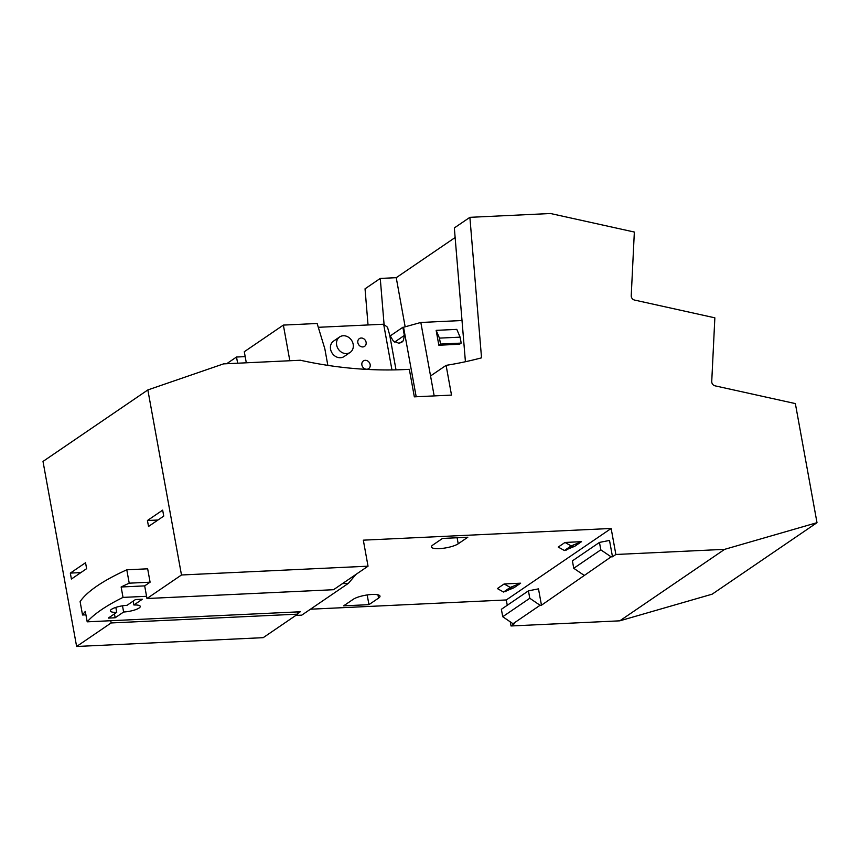 <?xml version="1.0" encoding="UTF-8"?>
<svg xmlns="http://www.w3.org/2000/svg" width="860" height="860" viewBox="0 0 860 860"><rect width="100%" height="100%" fill="white"/><g stroke="black" fill="none" stroke-linecap="round" stroke-linejoin="round"><path stroke-width="1.29" d="M795.36 403.587L715.025 385.828A3.891 3.311 -124.3 0 1 711.736 381.453L714.853 317.824L634.519 300.054A3.891 3.311 -124.3 0 1 631.229 295.679L634.347 232.049L550.54 213.517L469.893 217.333L481.535 357.835A461.487 392.601 -124.3 0 1 446.103 365.36L451.511 395.095L414.337 396.847L409.338 369.327A461.487 392.601 -124.3 0 1 300.387 360.243L223.546 363.877L147.845 389.935L181.481 574.985L368.037 566.181L363.318 540.166L611.148 528.47L615.867 554.485L724.636 549.346L817 522.676L795.36 403.587M147.845 389.935L43 461.433L76.626 646.483L263.192 637.668L297.7 614.147L297.291 611.912L300.29 611.772L297.603 613.61M368.037 324.951L365.038 288.82L380.26 278.436L384.087 324.564M510.27 621.855L511.023 625.972L619.791 620.834L712.155 594.174L817 522.676M310.46 609.202L506.293 599.957L507.26 605.279M76.626 646.483L111.133 622.952L110.736 620.726L297.291 611.912M110.736 620.726L87.193 621.834L85.301 611.428A202.487 49.332 -10.3 0 0 82.538 614.997L80.109 601.624A202.487 49.332 169.7 0 1 126.785 569.793L147.662 568.815L150.091 582.188L144.674 585.886L146.974 598.517L181.481 574.985M71.401 579.049L86.623 568.664L85.548 562.72L70.326 573.093L71.401 579.049M162.658 510.141L163.744 516.086L148.522 526.46L147.436 520.515L162.658 510.141M455.133 237.532L396.234 277.683L380.26 278.436M446.103 365.36L430.548 375.96L420.83 322.468L462.013 320.522L454.338 227.932L469.893 217.333M619.791 620.834L724.636 549.346M511.023 625.972L514.409 623.661L513.022 623.726L540.08 605.279L541.467 605.214L611.116 556.85L612.492 556.786L609.514 540.435L599.463 542.413L600.807 549.841L611.116 556.85M615.867 554.485L612.492 556.786M506.293 599.957L611.148 528.47M513.022 623.726L502.724 616.717L501.38 609.288L528.438 590.841L538.489 588.863L541.467 605.214M565.009 542.456L558.237 547.067L564.418 550.518L574.759 546.283L581.521 541.671L565.009 542.456L571.191 545.906L581.521 541.671M520.644 583.188L513.882 587.799L503.541 592.035L497.36 588.573L504.121 583.962L510.302 587.423L520.644 583.188L504.121 583.962M367.188 594.948L368.951 604.655L343.635 605.849L353.234 599.302A14.319 3.494 169.7 0 1 368.779 594.744A14.319 3.494 169.7 0 1 379.991 596.141A14.319 3.494 169.7 0 1 378.55 598.108L377.959 594.808M368.951 604.655L378.55 598.108M432.881 544.993A14.319 3.494 169.7 0 0 431.451 546.949A14.319 3.494 169.7 0 0 442.663 548.347A14.319 3.494 169.7 0 0 458.208 543.789L467.808 537.242L442.491 538.446L432.881 544.993M111.133 622.952L297.7 614.147M430.548 375.96L434.171 395.912M462.013 320.522L465.421 361.727M146.974 598.517L333.529 589.713L368.037 566.181M82.538 614.997L85.925 614.836M126.785 569.793L129.215 583.177L150.091 582.188M87.193 621.834A202.487 49.332 -10.3 0 1 123.023 597.399L121.131 586.993A202.487 49.332 -10.3 0 1 129.215 583.177M121.131 586.993L144.674 585.886M123.023 597.399L146.565 596.292M80.851 572.599L70.326 573.093M157.971 520.02L147.436 520.515M327.843 365.382L324.844 348.827L317.136 323.489L283.359 325.091L244.294 351.729L246.304 362.802M283.359 325.091L289.831 360.738M226.685 363.726L236.511 357.029L237.639 363.21M396.234 277.683L405.157 326.8M502.724 616.717L529.781 598.27L540.08 605.279M584.058 575.297L573.749 568.288L600.807 549.841M573.749 568.288L572.405 560.86L599.463 542.413M528.438 590.841L529.781 598.27M342.495 583.596L348.429 583.317L355.933 574.437M348.429 583.317L301.752 615.147L295.818 615.427M318.297 327.305L383.657 324.22L391.956 369.929M339.646 336.948L333.562 341.098A9.342 7.955 55.7 0 0 330.573 349.246A9.342 7.955 55.7 0 0 344.086 356.545L350.181 352.396A9.342 7.955 55.7 0 0 353.17 344.247A9.342 7.955 55.7 0 0 339.646 336.948A9.342 7.955 55.7 0 0 336.658 345.096A9.342 7.955 55.7 0 0 350.181 352.396M361.168 338.023A4.676 3.978 55.7 0 0 359.34 338.625A4.676 3.978 55.7 0 0 358.158 343.731A4.676 3.978 55.7 0 0 362.78 346.935A4.676 3.978 55.7 0 0 364.608 346.344A4.676 3.978 55.7 0 0 365.79 341.226A4.676 3.978 55.7 0 0 361.168 338.023M365.221 360.318A4.676 3.978 55.7 0 0 363.393 360.921A4.676 3.978 55.7 0 0 362.21 366.027A4.676 3.978 55.7 0 0 366.833 369.23A4.676 3.978 55.7 0 0 368.66 368.639A4.676 3.978 55.7 0 0 369.843 363.522A4.676 3.978 55.7 0 0 365.221 360.318M396.019 369.854L389.677 334.959L387.516 327.262L383.657 324.22M420.83 322.468L403.555 327.252L416.186 396.761M403.555 327.252L402.867 327.284L404.35 335.454L403.394 340.657L401.856 342.215L398.814 343.215L393.396 341.13L389.677 334.959M438.847 345.225L459.498 344.247L461.196 343.097L460.111 337.152L456.8 329.38L436.149 330.358L438.847 345.225L440.535 344.065L439.46 338.12L436.149 330.358M115.165 617.77L108.285 618.093L116.734 612.331A11.836 2.881 -10.3 0 1 110.359 610.933A11.836 2.881 -10.3 0 1 127.011 605.322L135.471 599.56L142.351 599.226L133.891 604.999A11.836 2.881 -10.3 0 1 140.266 606.386A11.836 2.881 -10.3 0 1 123.625 612.008L115.165 617.77L114.455 613.879M116.734 612.331L115.842 607.386M123.625 612.008L122.496 605.816M133.192 601.108L133.891 604.999M236.511 357.029L245.186 356.62M390.16 335.948L402.867 327.284M460.111 337.152L439.46 338.12M461.196 343.097L440.535 344.065M566.353 550.067L573.115 545.455M564.418 550.518L571.191 545.906M503.541 592.035L510.302 587.423M505.476 591.572L512.237 586.961M458.208 543.789L457.112 537.747M399.835 343.075L403.394 340.657M394.654 342.076L404.35 335.454"/></g></svg>

